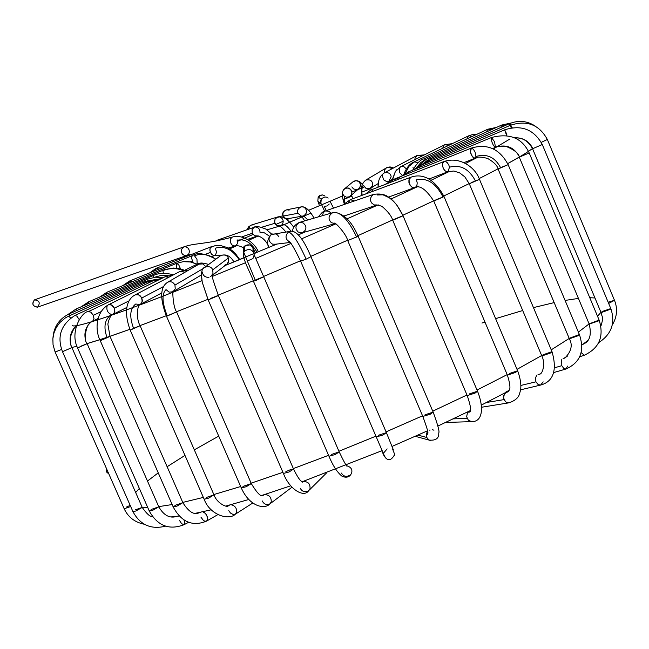 <?xml version="1.0" encoding="UTF-8"?>
<svg xmlns="http://www.w3.org/2000/svg" width="649" height="649" viewBox="0 0 649 649"><rect width="100%" height="100%" fill="white"/><g stroke="black" fill="none" stroke-linecap="round" stroke-linejoin="round"><path stroke-width="0.97" d="M108.854 473.981L106.322 471.782L106.355 468.302L106.322 471.782L108.854 473.981M239.205 259.762C232.245 249.362 224.246 245.517 215.208 248.226C224.246 245.517 232.245 249.362 239.205 259.762M239.741 259.551L235.327 253.483L231.709 250.238L227.426 247.626L220.822 245.598L215.192 245.63L210.495 247.447L209.87 249.289L210.26 252.031L211.371 253.978L213.156 255.341L214.916 255.382L213.156 255.341L211.688 254.335L209.927 250.765L210.065 248.307L211.525 246.62M215.208 248.226L216.571 251.95L215.541 255M210.406 252.388L205.376 254.351L210.406 252.388M211.501 246.636L156.052 268.345L154.397 270.974L156.052 268.345L159.021 269.1M215.874 259.146C204.962 253.386 197.247 252.161 192.729 255.471L191.844 256.452L191.585 258.245L193.118 262.537L191.585 258.245L191.844 256.452L192.753 255.463M197.158 263.275L196.963 259.251L194.497 255.779C201.579 253.126 208.678 254.262 215.801 259.194M192.266 261.02L190.165 261.863L192.266 261.02M192.729 255.471L129.54 281.017L128.332 283.353L129.54 281.017L131.341 281.293M180.552 268.913L178.726 264.833L176.682 263.34L183.229 261.661L190.814 261.993L198.132 264.646L190.814 261.993L183.229 261.661L176.447 263.397L176.455 268.175L176.463 263.389M107.142 292.188L106.16 294.346L106.898 292.245L99.654 297.104M182.775 270.325C175.976 267.907 169.357 268.029 162.899 270.69L163.37 273.294L162.899 270.69C169.357 268.029 175.976 267.907 182.775 270.325M184.008 270.073L177.923 268.362L173.218 268.037L164.716 269.562L88.832 301.696L88.613 303.586L88.832 301.696L81.149 306.815M88.54 302.231L81.75 306.555L88.54 302.231M168.213 275.574L160.903 275.509L153.87 277.439L160.903 275.509L168.213 275.574M173.543 274.803C165.171 272.702 158.397 272.969 153.229 275.598L153.781 277.456L153.229 275.598L76.03 309.029L76.387 310.733L76.03 309.029L67.902 314.522M163.548 277.512L155.444 277.22L148.386 278.932L147.112 279.459L147.98 280.506L147.112 279.459L69.127 313.946L70.116 315.487L69.127 313.946C59.278 318.764 53.891 326.634 52.991 337.545M144.759 283.134L145.1 281.609L146.439 282.356L145.1 281.609L68.648 316.152L70.652 317.994L68.648 316.152L65.411 317.888L59.854 322.553L56.366 327.364L53.997 332.84L52.869 338.729L53.048 344.741L55.124 352.05L61.623 349.462L55.108 352.018L124.186 508.759L130.684 506.512L124.186 508.759C128.096 517.156 134.789 522.315 144.273 524.246M126.66 506.95L130.189 505.376M155.273 279.776L147.396 281.909L149.375 282.542L147.396 281.909L74.976 315.43L76.971 316.201L79.219 319.616L76.971 316.201L74.976 315.43C60.925 324.516 56.763 336.604 62.499 351.685L71.771 347.677C68.583 339.054 70.084 331.736 76.266 325.733C70.084 331.736 68.583 339.054 71.771 347.677L62.482 351.653L132.94 511.639L135.771 511.023L142.228 507.429L135.771 511.023L132.94 511.639C140.119 524.903 150.949 529.754 165.438 526.193M135.454 509.781L142.228 507.429L71.893 347.564M161.942 278.299L154.081 280.295L156.798 280.847L154.081 280.295L88.28 311.65L90.763 312.104L93.115 314.943L94 318.716L92.734 321.085L94 318.716L93.31 315.365L100.92 311.723L93.31 315.365L90.763 312.104L88.28 311.65C82.626 310.976 69.248 330.941 77.572 347.937L87.136 343.694L77.555 347.896L149.327 511.12L152.637 510.349L158.802 506.828L152.637 510.349L149.327 511.12L151.85 509.23L158.802 506.828L87.136 343.694C83.721 341.277 85.4 325.19 90.665 322.383C84.743 327.818 83.397 334.957 86.633 343.792C83.397 334.957 84.743 327.818 90.665 322.383L92.734 321.085M80.281 346.42L87.136 343.694M158.843 506.918C163.256 514.495 168.456 517.837 174.443 516.945L177.534 516.239M149.327 511.12C157.626 525.885 169.194 530.42 184.032 524.708L184.738 523.248L184.032 520.06L184.738 523.248L183.764 524.781L181.542 523.565L179.416 520.311M173.105 275.022L165.097 276.742L168.724 277.318L165.097 276.742L108.488 304.754L110.362 304.559L111.888 305.208L113.551 306.815L114.67 309.127L114.37 313.142L113.129 314.311L111.498 314.546C107.823 313.061 106.339 310.303 107.061 306.287M129.265 300.755L114.338 308.194L129.265 300.755M108.391 304.803L108.488 304.754C95.841 311.853 94.689 329.96 100.27 340.725L110.014 336.401L100.254 340.684L173.226 507.015L177.063 506.066L182.872 502.659L177.063 506.066L173.226 507.015L175.741 505.109L182.872 502.659L110.014 336.401L106.996 337.431C103.24 326.763 104.74 319.138 111.498 314.546C104.74 319.138 103.24 326.763 106.996 337.431L102.98 339.192M126.912 307.399L113.129 314.311L114.857 311.739L114.119 307.74L111.393 304.925L108.488 304.754M198.27 513.067L200.955 512.142M173.226 507.015C181.436 522.096 192.526 526.801 206.504 521.147L207.607 519.46L207.461 517.148L206.058 514.195L204.394 512.491L202.804 511.736L205.53 513.529L207.461 517.148L207.607 519.46L206.504 521.147L204.8 521.188L203.324 520.352L200.922 517.131M180.049 271.396L185.062 272.191L180.203 271.306L135.219 294.857L137.88 294.573L140.07 295.684L141.806 298.021L142.326 300.382L141.652 303.018L140.087 304.478L135.73 304.032C129.954 308.429 129.232 316.509 133.556 328.28C129.232 316.509 129.954 308.429 135.73 304.032M163.653 286.477L141.806 298.021L163.653 286.477M135.057 294.946L135.219 294.857C129.078 297.859 122.093 307.804 130.189 330.122L140.103 325.733L130.189 330.122L204.167 499.284L208.58 498.132L213.983 494.871L208.58 498.132L204.127 499.178M161.844 292.894L140.087 304.478L141.336 303.464L142.236 301.461L141.563 297.534L138.464 294.751L135.219 294.857M132.883 328.589L140.103 325.733C134.96 316.598 138.456 302.677 140.087 304.478M206.666 497.361L213.983 494.871L140.119 325.782M227.88 505.887L229.941 504.946M204.167 499.284C209.83 515.014 228.878 520.685 235.295 514.243L236.707 512.361C236.869 508.07 234.922 505.514 230.849 504.695C234.922 505.514 236.869 508.07 236.707 512.361L235.295 514.243L233.226 514.543L230.452 513.034L228.797 510.649M208.662 264.451C202.666 262.675 199.446 262.577 198.992 264.151L202.78 263.908L205.798 266.552L202.78 263.908L200.517 263.664L198.699 264.313M201.352 274.965L172.926 291.807L175.23 288.919L174.962 285.098C173.226 282.064 170.833 281.09 167.799 282.161L167.401 282.388L167.799 282.161C170.833 281.09 173.226 282.064 174.962 285.098L203.551 268.353L174.962 285.098L175.23 288.919L172.926 291.807L169.113 292.107L166.03 289.624C161.65 293.705 162.039 302.45 167.207 315.852C162.039 302.45 161.65 293.705 166.03 289.624M166.525 316.314L176.601 311.926L166.525 316.314M167.207 315.852L176.601 311.926C172.236 305.655 172.715 287.028 172.967 291.79M241.274 487.918L246.328 486.669L251.293 483.57L246.328 486.669L241.331 488.032L243.781 486.117L251.293 483.57L176.617 311.974M262.772 495.52L264.484 494.652L262.772 495.52M198.992 264.151L167.734 282.193C164.619 284.213 156.571 290.192 166.542 316.363L241.331 488.032C250.1 507.607 265.287 509.157 269.651 504.086L271.217 502.083C271.452 497.15 269.205 494.676 264.484 494.652C269.205 494.676 271.452 497.15 271.217 502.083L269.651 504.086C266.309 505.133 263.851 504.095 262.277 500.955M212.255 275.403L227.199 263.883L228.708 261.012L228.334 258.026C227.182 255.211 224.668 254.376 220.79 255.519L220.06 256.063L220.79 255.519C224.668 254.376 227.182 255.211 228.334 258.026L228.764 260.476L228.18 262.577L226.793 264.232L224.708 265.198M228.334 258.026L212.742 269.838L213.002 273.505L210.698 276.604L213.002 273.505L212.742 269.838L228.334 258.026M208.97 277.293C205.206 277.529 202.991 275.768 202.326 272.004M203.883 268.013L204.889 267.226C208.921 266.033 211.542 266.909 212.742 269.838C211.542 266.909 208.921 266.033 204.889 267.226L203.883 268.013M201.393 274.332L202.269 282.356L208.207 299.879L217.877 295.782L208.207 299.879L202.269 282.356L201.393 274.332M210.722 298.386L218.315 295.392C213.562 281.934 211.517 275.265 212.174 275.371M283.41 473.446L289.081 471.969L293.551 469.073L289.081 471.969L283.41 473.446M285.852 471.677L290.127 469.795L293.551 469.073L218.34 295.449M302.426 481.996L302.913 481.615L302.426 481.996M233.908 261.92C230.468 255.941 226.095 253.808 220.79 255.519L204.889 267.226C201.604 268.191 200.736 273.237 202.269 282.356L208.142 299.87L283.467 473.567C289.649 489.857 304.008 497.759 308.518 490.855L309.987 488.9C310.425 483.773 308.064 481.347 302.913 481.615C308.064 481.347 310.425 483.773 309.987 488.9L308.518 490.855C304.803 492.477 302.053 491.626 300.276 488.299M245.054 250.733L243.375 247.488L244.243 246.312C247.942 243.919 250.847 244.454 252.956 247.91C250.847 244.454 247.942 243.919 244.243 246.312L243.375 247.488L244.535 249.622M243.562 252.891L243.375 247.488L243.562 252.891M253.118 251.674L252.956 247.91L254.165 254.319L253.597 257.483L252.761 258.691L248.38 260.525M253.751 252.761C251.544 249.159 248.518 248.608 244.657 251.098L243.756 252.323L243.789 257.718L243.756 252.323L244.657 251.098C248.518 248.608 251.544 249.159 253.751 252.761L252.956 247.91M243.756 252.323L255.43 280.644L263.729 276.79L255.43 280.644L243.756 252.323M253.418 281.179L255.43 280.644L253.418 281.179M255.949 279.784L263.705 276.734L254.465 255.495M328.962 456.239L335.241 454.527L339.2 451.874L335.241 454.527L328.962 456.239M331.331 454.511L339.2 451.874L263.729 276.79M249.484 244.892L244.243 246.312L244.657 251.098L243.764 252.404C242.166 259.308 250.076 271.525 253.443 281.236L329.019 456.369C333.026 465.933 337.399 472.586 342.128 476.325C346.006 477.842 348.862 477.299 350.679 474.703L351.571 473.267C352.658 469.543 351.012 467.037 346.631 465.739C351.012 467.037 352.658 469.543 351.571 473.267M350.679 474.703C346.785 477.323 343.702 476.788 341.415 473.089M289.714 231.442L271.379 234.508C267.923 238.207 268.313 241.436 272.564 244.178L275.647 244.202L272.564 244.178C268.313 241.436 267.923 238.207 271.379 234.508L275.533 233.908L277.504 234.954L278.965 236.934M289.957 242.191L289.697 242.109C285.268 239.246 284.862 235.887 288.464 232.018L291.409 231.198L288.464 232.018C284.862 235.887 285.268 239.246 289.697 242.109L289.957 242.191M288.464 232.018C292.521 233.056 298.41 242.101 306.15 259.162L310.944 256.679L306.15 259.162C298.41 242.101 292.521 233.056 288.464 232.018M300.601 261.133L306.15 259.162L300.601 261.133M310.717 256.696L310.944 256.679C303.894 239.911 297.38 231.417 291.409 231.198M376.087 436.972L382.959 435.025L386.39 432.615L382.959 435.025L376.087 436.972M378.375 435.301L386.39 432.615L310.968 256.736M387.145 448.905L383.721 452.897M383.729 454.698L385.652 457.975L383.729 454.698M289.908 242.134L288.448 240.966C290.062 240.998 294.119 247.74 300.625 261.19L384.833 456.88C388.094 461.358 391.379 460.547 394.697 454.446L392.767 449.522L394.697 454.446L394.341 455.776M384.094 455.906L381.75 450.779L384.094 455.906M300.625 222.242L303.472 223.11L305.419 225.495C306.636 228.489 305.557 230.906 302.183 232.764L298.216 232.05C294.841 228.489 295.246 225.276 299.432 222.404L300.625 222.242M335.322 223.556L331.412 222.753C327.907 219.037 328.321 215.695 332.661 212.71L299.432 222.404C295.246 225.276 294.841 228.489 298.216 232.05L302.183 232.764L335.33 223.556L331.412 222.753C327.907 219.037 328.321 215.695 332.661 212.71L334.77 212.377C341.909 213.05 349.186 221.26 356.601 236.999L358.053 236.058L356.601 236.999C349.186 221.26 341.909 213.05 334.77 212.377L333.902 212.539M347.686 240.503L356.601 236.999L347.686 240.503M422.815 416.423L430.238 414.24L433.151 412.099L430.238 414.24L422.815 416.423M425.014 414.816L433.151 412.099L358.078 236.122M427.642 431.35L426.279 433.856L426.409 437.028L428.957 440.054L430.741 440.63L428.957 440.054L426.409 437.028L426.279 433.856L427.642 431.35M433.946 430.198L432.421 429.703L433.946 430.198M429.362 430.125L430.076 430.052M426.555 437.418L417.972 435.106L426.555 437.418M318.408 216.871C324.354 209.367 322.569 212.994 325.465 210.901L323.275 212.694L322.521 215.671L323.275 212.694L325.465 210.901L329.189 211.428L330.917 213.221M344.067 215.971L377.004 204.97L374.335 204.954L371.901 203.234C369.573 200.143 370.1 197.207 373.467 194.416L373.475 194.416C370.1 197.207 369.573 200.143 371.901 203.234L374.335 204.954L377.061 204.946L381.872 206.268C387.997 211.525 391.615 216.182 392.71 220.238L403.07 215.801L396.985 205.287L393.813 201.604L389.319 197.775L393.813 201.604L396.985 205.287L403.07 215.801L392.686 220.181L467.239 395.622L475.092 393.067L477.502 391.193L475.092 393.067L467.239 395.622C473.137 413.235 469.592 410.995 469.762 412.18L470.355 411.012M377.296 194.984L382.959 194.814L389.319 197.775L382.959 194.814L377.296 194.984M394.933 218.932L403.037 215.752C398.648 206.796 394.073 200.801 389.319 197.775C385.757 194.489 380.468 193.37 373.467 194.416L325.465 210.901M469.284 393.943L477.502 391.193L403.061 215.817M470.363 410.963L469.073 411.369L467.442 413.032L466.631 416.699L468.391 420.301L471.677 421.639L468.391 420.301L466.631 416.699L467.442 413.032L469.073 411.369L470.363 410.963M470.403 410.776L469.535 411.109L470.403 410.776M471.993 421.631L445.636 422.45M467.069 418.394L453.197 418.881L467.069 418.394M343.061 204.857L350.33 199.673L348.051 203.145L350.33 199.673L354.459 200.947M416.65 180.544L417.226 182.937L416.909 185.338L415.912 186.88L413.884 187.683L411.904 187.099L409.925 185.095L408.927 182.515L408.919 180.041L409.681 178.248L411.125 177.12L409.089 179.408L409.195 183.545L411.482 186.815L413.364 187.642L414.906 187.496C419.822 184.916 426.109 189.435 433.767 201.052L444.046 196.598L433.743 200.987L507.413 375.146L515.679 372.38L517.626 370.774L515.679 372.38L507.413 375.146C512.702 392.329 508.094 390.008 507.583 391.972L505.944 392.442L504.435 393.821L503.535 397.934L505.474 401.715L507.096 402.664L508.962 402.826L507.096 402.664L505.474 401.715L503.64 398.527L503.559 396.06L504.435 393.821L508.418 391.42L506.309 392.183M416.334 179.895C427.001 177.469 435.877 183.132 442.967 196.874C435.877 183.132 427.001 177.469 416.334 179.895M435.901 199.795L444.046 196.598C432.153 174.5 418.783 174.451 411.125 177.12L350.33 199.673M509.368 373.532L517.626 370.774L444.07 196.663M503.997 399.614L486.531 402.485L503.997 399.614M371.398 191.861L373.013 189.167L371.398 191.861M448.873 165.154L449.473 167.199L447.972 171.725L446.528 171.742L444.622 170.411L443.324 168.44L442.545 165.868L442.715 163.102L444.062 161.512L445.798 161.601L447.404 162.81L448.873 165.154M365.557 194.019C369.784 190.563 372.266 188.94 373.013 189.167L444.062 161.512L442.715 163.102L442.496 165.43L443.324 168.44L445.052 170.849L447.039 171.847L453.829 171.02L459.735 172.918L464.846 176.893L469.3 183.764L479.489 179.367L469.276 183.708L541.85 355.977L550.457 353.015L551.991 351.661L550.457 353.015L541.85 355.977C545.72 363.562 542.475 374.96 539.27 374.116L538.037 374.546M449.473 167.199C460.392 164.335 469.024 168.87 475.344 180.803C469.024 168.87 460.392 164.335 449.473 167.199M471.344 182.564L479.489 179.367C475.53 167.71 460.036 156.06 444.062 161.512M543.075 354.784L551.991 351.661L479.514 179.424M536.91 375.081L535.401 378.01L535.928 381.823L538.143 384.581L540.641 385.06L538.143 384.581L535.928 381.823L535.401 378.01L536.91 375.081M543.172 381.872L540.641 385.06L520.612 389.814M535.928 381.823L520.936 385.417L535.928 381.823M391.696 181.89L392.686 179.757L391.696 181.89M475.092 152.077L475.968 156.466L474.752 158.283L472.139 156.271L470.379 151.98L471.385 148.11L473.381 149.246L475.092 152.077M385.141 184.446L392.686 179.757L471.101 148.175L470.379 151.98L471.093 154.308L473.032 157.374L475.084 158.21C476.918 156.652 481.112 156.733 487.683 158.47C493.962 162.169 497.434 165.682 498.083 169L508.143 164.659L498.059 168.943L569.384 338.819L578.243 335.695L579.403 334.568L578.243 335.695L569.384 338.819C572.816 345 571.38 351.352 565.06 357.867L563.032 358.8L567.056 356.439L563.235 358.67M475.968 156.466C486.709 153.399 494.903 157.107 500.566 167.604C494.903 157.107 486.709 153.399 475.968 156.466M500.038 167.848L508.143 164.659C499.633 148.791 487.285 143.299 471.101 148.175M570.041 337.999L579.403 334.568L508.167 164.724M561.701 359.684L561.783 365.687L563.843 368.51L565.952 369.021L563.843 368.51L561.783 365.687L561.701 359.684M567.656 366.101L565.952 369.021L553.605 372.591M561.783 365.687L554.627 367.772L561.783 365.687M408.31 173.47L408.7 171.774L408.31 173.47M494.554 141.709L495.447 147.372C493.808 146.536 492.413 143.997 491.261 139.762L491.447 137.531L494.554 141.709M401.171 176.341L408.7 171.774L491.447 137.531L491.261 139.762C492.413 143.997 493.808 146.536 495.447 147.372L495.625 147.209C506.261 143.989 514.227 147.242 519.533 156.969L521.188 156.109M519.273 157.163L529.211 152.953L519.273 157.163M589.195 324.102L598.281 320.987L599.124 320.071L598.281 320.987L589.195 324.102M589.503 323.746L599.124 320.071L529.235 153.01M587.377 340.798L582.388 344.7L587.377 340.798M581.179 352.577L584.27 355.238L581.179 352.577M567.283 356.228L566.407 356.512L567.283 356.228M413.186 169.916L420.584 165.438L420.763 166.777L420.584 165.438L421.42 166.509M420.584 165.438L504.638 129.832L506.682 135.609L504.638 129.832L506.853 134.294M514.243 137.766C522.916 137.434 529.113 141.06 532.829 148.653L542.28 144.508L532.829 148.653C529.113 141.06 522.916 137.434 514.243 137.766M601.047 312.534L610.222 309.305L610.806 308.567L610.222 309.305L601.096 312.664C601.866 317.385 604.008 316.412 600.909 325.985M601.112 312.404L602.791 311.285L610.806 308.567L542.304 144.565M601.728 323.843L600.909 325.968L601.728 323.843M428.778 161.974L428.064 160.936L428.778 161.974M428.316 162.169L428.064 160.936L510.568 125.216C526.98 119.911 539.238 124.657 547.334 139.462L541.266 142.366L547.35 139.462M512.223 127.739L510.893 125.444L512.223 127.739M511.144 127.91L510.568 125.216M608.665 303.44L614.481 300.3L608.665 303.44M608.162 302.231L614.481 300.3L547.358 139.511M432.258 159.127L431.033 158.348L432.258 159.127M430.749 159.776L431.033 158.348L509.433 123.667C518.673 119.927 527.426 120.836 535.676 126.377M511.217 124.941L509.57 123.635L511.217 124.941M509.132 125.841L509.433 123.667M431.269 158.242L429.549 157.691L431.269 158.242M503.989 126.076L501.645 125.07L503.989 126.076M500.793 127.488L501.645 125.07L511.161 122.977M416.901 167.312L420.868 162.518L425.866 159.2L423.813 158.916L425.866 159.2L420.868 162.518L416.901 167.312M426.271 159.467L425.866 159.2L426.271 159.467M490.676 130.035L487.788 129.224L490.676 130.035M486.466 131.934L487.788 129.224L496.509 127.391M489.881 129.459L495.284 127.942L489.881 129.459M405.301 173.445L409 166.306L414.646 161.755L409 166.306L405.301 173.445M417.891 162.94L414.646 161.755L417.891 162.94M414.062 161.958L468.57 135.868L472.358 134.619L476.496 134.465L472.358 134.619L469.081 135.698L472.001 136.55L469.081 135.698L472.358 134.619L476.682 134.375M413.51 168.537L412.991 167.547M466.858 138.935L468.57 135.868M392.507 179.83L395.346 171.571L396.75 169.762L395.346 171.571L392.507 179.83M406.388 168.918L403.783 166.542L400.928 166.574L403.783 166.542L406.388 168.918M402.412 175.352L399.37 172.35L399.816 167.45M400.814 166.631L395.346 171.571L392.191 179.968M448.767 145.352L444.76 144.711L448.767 145.352M442.732 148.232L443.648 145.571L444.76 144.711L452.329 143.64M378.051 187.204L378.472 182.231L378.051 187.204M388.475 181.931L391.152 176.779C390.682 173.567 388.516 172.204 384.654 172.691C388.516 172.204 390.682 173.567 391.152 176.779L388.946 181.217L386.626 181.598L383.445 179.668L382.472 175.684M384.459 172.788L384.654 172.691C380.136 175.498 377.937 180.333 378.067 187.204M421.801 156.158L417.145 155.427L421.801 156.158M414.938 159.581L415.003 158.348L417.145 155.427L424.3 154.916M362.158 195.284C361.436 189.97 361.939 186.717 363.675 185.541C361.939 186.717 361.436 189.97 362.158 195.284M378.27 183.513L370.319 188.397L372.388 185.906L372.331 182.734C371.634 180.252 369.451 179.375 365.793 180.089L365.395 180.325L365.793 180.089C369.451 179.375 371.634 180.252 372.331 182.734L372.202 186.385L369.703 188.672L365.987 188.372L363.675 185.541M384.403 172.821L384.573 169.9L386.528 167.718L389.246 167.255L391.996 168.789L389.246 167.255L386.204 167.904M349.892 196.509L351.247 195.146L351.985 192.891L350.663 189.321L347.093 187.894L344.789 188.616L343.378 190.019L345.333 188.324L348.221 187.983L350.663 189.321L351.936 191.844L351.547 194.595L349.413 196.785L346.469 197.199L344.14 196.03L344.87 202.983M344.14 196.03L342.997 194.416M351.677 194.943L359.449 188.105L360.544 185.427L360.26 183.545L358.978 181.712L357.404 180.82L355.238 180.665L352.707 182.036L355.814 180.609L358.654 181.452L360.39 183.959L360.114 187.074L358.516 188.924L356.114 189.67L353.445 188.859L351.855 186.904M328.151 198.099C326.123 196.387 323.819 196.752 321.239 199.186L320.849 203.591L321.677 204.873L320.849 203.591L321.239 199.186C323.819 196.752 326.123 196.387 328.151 198.099M329.221 204.037L327.12 205.968L324.151 206.309L326.309 210.609M320.849 203.591L317.815 201.214L320.849 203.591M324.857 195.909L322.31 194.903L319.486 195.649L318.188 196.963L317.815 201.214L318.188 196.963L319.486 195.649L322.31 194.903L324.857 195.909M320.963 203.835L321.287 204.914L320.963 203.835L318.408 202.577L319.422 205.701M307.869 219.946L303.61 215.866L307.869 219.946M314.035 218.145C309.678 210.276 305.565 206.496 301.696 206.788C298.191 208.045 296.95 210.211 297.972 213.286L301.233 215.995L297.972 213.286C296.95 210.211 298.191 208.045 301.696 206.788L304.048 207.177C307.561 210.276 307.415 213.172 303.61 215.866L302.515 216.085M297.972 213.286L283.264 216.036L285.341 218.267L288.537 218.575L285.341 218.267L283.264 216.036L297.972 213.286M301.696 206.788L286.866 209.765C283.475 210.982 282.274 213.075 283.264 216.036C282.274 213.075 283.475 210.982 286.866 209.765L289.13 210.138M288.562 218.575L288.188 219.078L288.562 218.575M290.963 231.206C287.539 226.331 284.643 224.124 282.258 224.586L280.173 225.949M293.778 227.328C287.994 219.094 282.607 215.646 277.618 216.985L275.071 219.086L274.632 222.356L276.425 225.195L279.411 226.087L276.085 224.911L274.925 223.264L274.519 221.309L275.071 219.086L276.174 217.748L279.524 216.888C283.142 218.462 284.059 221.025 282.258 224.586M274.925 223.264L261.831 227.191L274.925 223.264M277.618 216.985L251.22 225.106L249.386 226.558L248.575 229.211L249.922 225.941L251.569 224.984L253.426 224.887M269.4 236.155L264.427 232.861L260.038 232.626L264.427 232.861L269.4 236.155M268.329 245.452C265.254 239.935 261.661 236.763 257.539 235.944L254.603 235.765L252.274 233.267L252.08 229.657L254.019 227.337L252.08 229.657L252.274 233.267L254.603 235.765L257.475 235.976M271.809 234.224L265.782 229.032C259.081 226.436 255.3 225.811 254.44 227.158L217.764 240.008L216.279 241.006L217.764 240.008M255.325 226.972C258.416 227.288 259.989 229.178 260.038 232.626M252.274 233.267L241.809 236.893L252.274 233.267M257.134 252.372C251.163 242.483 244.559 238.459 237.315 240.308C244.559 238.459 251.163 242.483 257.134 252.372M258.367 251.861C255.154 243.261 242.945 233.754 232.237 237.112L230.444 238.954L230.298 242.215L231.855 244.9L234.516 246.06L235.506 245.874L233.518 245.906L231.855 244.9L230.298 242.215L230.444 238.954L232.261 237.112M237.128 239.846L237.445 243.659L235.506 245.874C238.313 245.5 240.876 246.166 243.18 247.877M232.237 237.112C202.253 245.087 195.876 242.653 183.756 246.904L181.395 249.443C181.063 253.597 182.856 255.625 186.766 255.519L186.766 255.519C182.856 255.625 181.063 253.597 181.395 249.443L184.211 246.774L186.117 246.88L188.064 248.145L189.11 249.962L189.354 251.95L188.737 253.889L187.09 255.39M37.666 307.066C32.726 306.442 31.671 304.04 34.494 299.879C39.427 300.511 40.481 302.905 37.666 307.066M183.756 246.904L34.494 299.879C31.582 303.691 32.539 306.133 37.374 307.188L186.766 255.519L192.558 254.051M532.715 148.378C527.256 152.401 518.908 157.488 507.688 163.629L519.232 157.082M498.01 168.845L479.149 178.597L498.01 168.845M469.219 183.578L443.778 195.998L469.219 183.578M433.67 200.825L402.826 215.265L433.67 200.825M392.596 219.97L357.883 235.66L392.596 219.97M347.572 240.244L310.806 256.347L347.572 240.244M300.455 260.809L263.591 276.466L300.455 260.809M253.248 280.79L218.218 295.181L253.248 280.79M207.907 299.343L176.52 311.755L207.907 299.343M166.266 315.722L140.046 325.603L166.266 315.722M87.096 343.605C98.048 340.409 112.293 335.647 129.849 329.319L109.965 336.296M99.824 339.67L86.609 343.743M76.915 346.339L71.836 347.434L76.915 346.339M142.131 507.21L147.696 507.404L142.131 507.21M158.705 506.626L172.139 504.557L158.705 506.626M182.767 502.407L203.348 497.41L182.767 502.407M213.846 494.546L240.674 486.523L213.846 494.546M251.114 483.172L282.923 472.318L251.114 483.172M293.332 468.578L328.564 455.314L293.332 468.578M338.932 451.25L375.763 436.217L338.932 451.25M386.066 431.853L422.556 415.814L386.066 431.853M432.753 411.166L466.964 394.99L432.753 411.166M477.015 390.049L507.185 374.619L477.015 390.049M517.026 369.354L541.664 355.53L517.026 369.354M551.228 349.843L569.222 338.437L551.228 349.843M578.381 332.118L589.114 323.908L578.381 332.118M597.526 316.241L600.958 312.315L597.526 316.241M509.067 390.357L505.806 392.11M72.266 325.198C71.374 330.081 126.904 311.171 201.928 280.644C129.078 310.279 73.929 329.246 72.485 325.457M212.418 276.385L245.638 262.65L212.418 276.385M255.884 258.351L290.963 243.416L255.884 258.351M301.469 238.881L335.849 223.84L301.469 238.881M347.166 218.818L378.213 204.849L347.166 218.818M390.958 199.024L418.621 186.166L390.958 199.024M430.952 180.333L449.976 171.158L430.952 180.333M465.511 163.475L477.153 157.545L465.511 163.475M493.248 148.994L509.992 138.967L493.248 148.994M361.566 188.08L351.961 192.055M342.421 196.03L343.654 195.511M275.703 224.513L283.297 221.212M237.575 241.323L252.996 234.476M229.705 248.875L236.853 245.614L229.705 248.875M248.672 240.268L258.359 235.936L248.672 240.268M280.295 226.274L310.879 213.132M343.126 199.697L351.961 196.103M371.009 188.502L361.842 192.136M388.581 181.712L389.205 181.477L388.581 181.712M393.7 179.789L399.857 177.518M305.038 231.969L298.305 234.897L305.038 231.969M254.051 253.686L252.145 254.473M243.886 257.88L225.114 265.498L243.886 257.88M185.338 269.935L198.229 263.648M302.02 216.904L289.746 222.169M357.623 189.711L364.365 186.928M528.481 151.347L532.472 148.556M135.673 492.518L139.34 488.405M147.477 481.055L158.234 472.853M167.126 466.72L184.981 455.403M194.319 449.846L218.713 436.128M481.964 323.048L484.957 322.066M495.601 318.643L522.705 310.53M533.454 307.61L554.181 302.604M565.084 300.422L578.437 298.418M589.779 297.713L594.963 297.988M221.195 255.284L214.916 255.382L211.809 256.582M156.052 268.345L149.797 272.831M200.865 263.372L196.955 263.989M129.54 281.017L122.775 285.657M198.188 264.614C191.65 261.839 186.661 260.857 183.229 261.661L176.447 263.397L106.898 292.245M156.807 279.232L145.1 281.609M75.901 326.918C74.7 326.812 72.907 330.057 70.53 336.661C70.384 343.175 70.838 346.793 71.877 347.523M142.269 507.51C146.658 513.781 150.106 516.864 152.604 516.758M98.04 318.537L92.791 321.06M184.032 524.708L188.51 522.356M113.129 314.311C110.898 314.935 109.137 318.188 107.856 324.054L110.014 336.401M182.921 502.756C188.551 511.623 193.783 515.038 198.602 512.994M206.69 521.042L217.788 514.657M188.599 270.146L180.203 271.306M214.032 494.976C217.204 503.908 227.977 507.997 228.237 505.782M235.595 514.049L252.68 503.064M251.341 483.683C257.085 493.143 260.987 497.061 263.032 495.43L264.054 494.725M270.138 503.721L291.904 487.261M293.608 469.203C300.82 483.594 301.777 480.576 302.483 482.126M309.322 490.06L326.763 472.715M255.382 253.102L252.988 248.129M339.257 452.004C347.767 469.811 346.793 464.919 346.955 466.347M268.751 247.504C266.715 243.156 267.493 238.848 271.112 234.581L273.034 233.835M275.582 244.211L290.192 242.466M386.447 432.753L393.359 449.838M292.553 231.295C292.723 227.572 294.971 224.627 299.286 222.453M332.661 212.71L334.77 212.377C344.075 213.781 351.831 221.674 358.053 236.058M335.525 223.507L334.462 223.329C334.389 221.163 346.266 233.827 347.71 240.568L422.872 416.569C430.417 437.028 427.188 432.323 427.569 434.303L427.756 432.185M433.208 412.245C437.848 424.933 439.697 431.836 438.748 432.932C439.081 438.391 435.82 440.768 428.957 440.054L415.263 436.315M477.567 391.339C483.635 406.306 483.327 421.891 471.677 421.639M388.41 197.158L414.906 187.496M517.691 370.92C520.449 378.554 521.407 384.954 520.563 390.114L519.476 394.008C518.405 397.837 514.9 400.774 508.962 402.826L481.615 407.239M428.875 179.067L447.972 171.725M552.048 351.807C559.616 378.018 546.466 383.462 540.641 385.06M463.946 162.656L475.084 158.21M579.468 334.714C584.814 351.109 580.311 362.548 565.952 369.021M492.413 148.621L495.447 147.372C496.298 146.301 499.803 145.968 505.96 146.358C514.47 149.87 518.916 153.497 519.297 157.22L589.251 324.24C591.596 334.413 589.925 340.871 584.246 343.629L582.477 344.627M491.447 137.531C509.506 132.802 522.096 137.945 529.211 152.953M599.181 320.208C604.227 336.547 599.254 348.229 584.27 355.238L579.808 356.715M514.787 138.018C522.258 137.296 528.172 140.865 532.537 148.702L601.096 312.664M504.638 129.832C521.423 124.511 533.973 129.402 542.28 144.508M610.863 308.697C615.536 322.951 611.52 334.227 598.808 342.542M420.893 165.308L428.064 160.936M614.53 300.43C617.816 308.729 617.061 316.939 612.275 325.052M422.742 163.913C428.129 159.703 430.887 157.845 431.033 158.348M419.262 166.039C423.278 161.325 426.709 158.543 429.549 157.691L501.645 125.07M412.675 170.127C417.193 163.004 420.901 159.265 423.813 158.916L487.788 129.224M403.865 174.338C406.436 167.685 409.86 163.548 414.135 161.925M400.928 166.574L444.76 144.711M384.654 172.691L417.145 155.427M388.946 181.217L392.288 179.408M362.004 195.341C360.406 188.494 361.671 183.407 365.793 180.089L387.283 167.353L390.081 166.915L393.513 167.986M370.993 190.076L370.928 188.048M344.205 203.608C341.569 195.657 341.763 190.66 344.789 188.616L353.583 181.306C357.453 180.057 360.341 181.168 362.239 184.632M352.658 198.813L351.563 194.814M324.581 211.241C320.963 202.245 319.519 203.064 321.239 199.186L318.188 196.963L322.001 194.887M333.521 208.134L330.073 201.328M304.738 220.863C302.288 217.164 300.747 215.257 300.106 215.135L301.168 215.922M301.485 216.271L287.653 218.737M286.25 209.87C283.264 211.298 281.869 213.667 282.08 216.985M285.641 232.042C285.195 230.403 279.24 225.049 279.184 225.836L279.816 226.006M279.873 226.039L266.99 229.827M251.552 224.992L248.81 226.598L246.79 229.835M257.466 235.976L247.415 239.416M217.756 240.008L215.573 241.12M235.482 245.89L228.27 248.048M304.876 232.018L298.289 234.881M276.928 244.048L225.203 265.425M361.566 188.064L357.664 189.678M342.421 196.014L308.632 210.292M289.916 218.332L286.98 219.605M507.267 391.672L481.428 405.065M470.444 410.533L437.921 426.044M427.553 430.79L392.199 446.358M381.977 450.682L302.109 481.785M290.663 485.817L261.636 495.495M248.681 499.519L225.941 506.033M211.201 509.798L195.714 513.229M179.189 516.028L171.263 516.904M152.442 516.539L151.379 516.336"/></g></svg>
